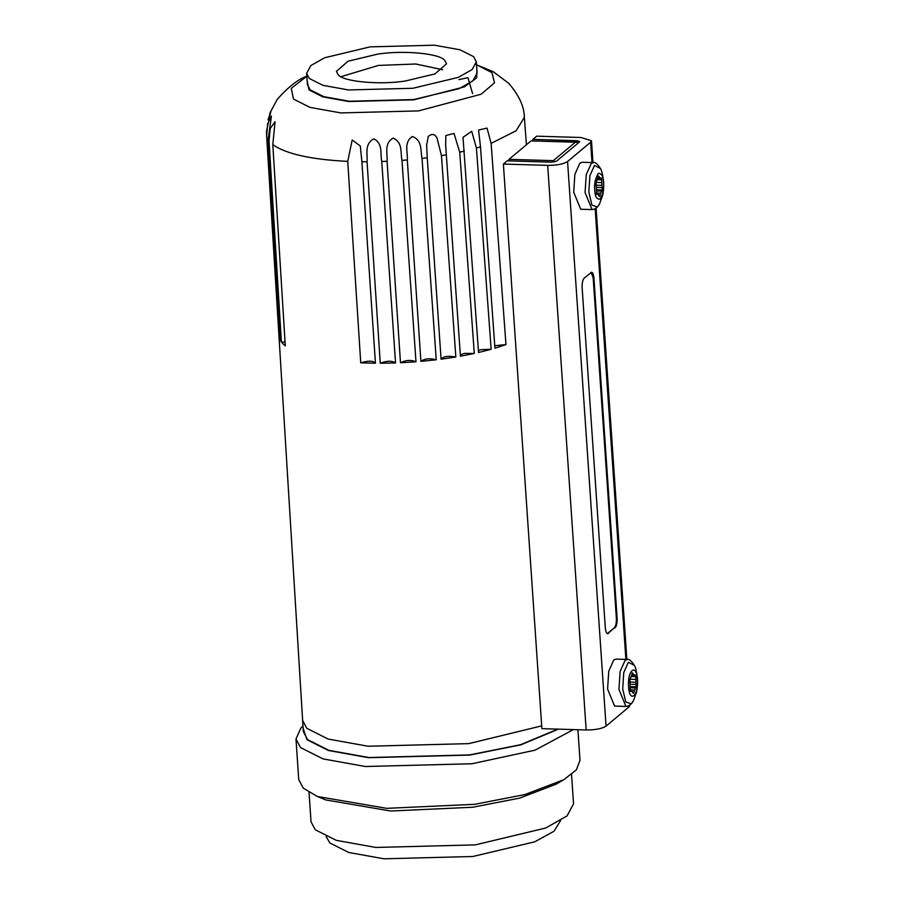 <?xml version="1.0" encoding="UTF-8"?>
<svg xmlns="http://www.w3.org/2000/svg" width="904" height="904" viewBox="0 0 904 904"><rect width="100%" height="100%" fill="white"/><g stroke="black" fill="none" stroke-linecap="round" stroke-linejoin="round"><path stroke-width="1.36" d="M577.238 142.131L577.147 140.719L579.769 141.521M579.554 141.894L556.491 161.195L551.519 162.166L507.234 160.833L503.381 164.053L547.677 165.375L586.165 729.98L541.88 728.647L503.381 164.053M554.649 161.895L553.316 160.663L509.02 159.33L508.274 160.867M509.02 159.33L531.066 140.888L575.351 142.222L553.316 160.663M596.278 193.06L600.618 193.185L599.386 196.439L597.759 194.1L598.685 194.812M600.618 193.185L602.222 189.964L601.781 182.585L596.177 182.416M599.081 195.727L600.188 195.761L599.386 196.439M596.414 194.055L597.759 194.1L596.753 194.484M596.685 194.473L596.03 182.608L598.052 176.811L598.855 176.133L599.567 177.772L597.906 177.715M598.052 176.811L598.855 176.133L598.256 176.122M600.482 178.472L599.567 177.772L601.488 178.088M601.409 178.099L601.781 182.585M607.59 689.04L614.573 706.092L625.93 706.431L618.946 689.379L620.11 671.525L625.093 660.361L627.342 659.468L615.986 659.129L613.737 660.022L608.754 671.186L607.59 689.04M628.596 686.814C627.229 670.372 636.495 662.621 637.388 679.458C638.755 695.899 629.489 703.651 628.596 686.814M635.828 676.667L635.286 674.949L633.433 674.621L632.721 672.983L629.896 679.458L630.167 689.605L630.709 691.323L631.636 690.95L633.263 693.289L636.088 686.814L635.828 676.667L631.444 676.531M633.263 693.289L634.066 692.611L632.947 692.577M630.291 690.905L632.551 691.662M632.122 672.971L632.721 672.983L631.919 673.661M634.348 675.322L631.772 674.565M573.712 192.19L580.707 209.242L592.063 209.581L585.069 192.529L586.233 174.675L591.227 163.511L593.465 162.618L582.108 162.279L579.871 163.172L574.876 174.336L573.712 192.19M594.73 189.964C594.064 184.077 595.239 178.551 598.245 173.387C601.589 173.229 603.352 176.303 603.51 182.608C604.177 188.507 603.013 194.032 599.996 199.185C596.651 199.343 594.9 196.27 594.73 189.964M607.285 633.659L614.324 627.851C615.839 626.076 616.528 622.856 616.381 618.178L593.182 277.912L591.216 272.319M614.324 627.851L607.657 633.749M607.669 633.433L608.403 633.455C606.821 634.269 605.804 632.472 605.33 628.065L582.131 287.8C581.984 283.121 582.673 279.901 584.176 278.127L591.589 272.251M590.843 272.556C592.425 271.742 593.442 273.528 593.917 277.935L617.116 618.2L616.381 618.178M615.07 627.873C616.584 626.099 617.262 622.879 617.116 618.2M629.964 705.131L629.116 706.826L606.053 726.127C602.019 728.692 595.397 729.969 586.165 729.98M577.147 140.719L532.851 139.385L536.705 136.176L580.989 137.498L591.487 140.719L590.628 142.233L567.565 161.533C563.531 164.087 556.898 165.375 547.677 165.375M532.851 139.385L532.953 140.787M578.775 142.549L575.351 142.222M576.775 142.097L531.066 140.888M441.977 359.069L441.073 359.193L427.242 157.759L426.643 145.115L428.259 136.459C431.897 133.419 434.813 133.916 437.005 137.939L441.457 155.646L455.842 357.001L441.977 359.069M422.044 158.403L436.236 359.792L420.914 361.385L407.297 159.94C408.02 152.358 403.455 142.323 412.405 136.493C422.643 140.301 420.383 151.07 422.044 158.403L427.242 157.759M401.986 160.37L415.976 361.792L400.483 362.741L387.07 161.285C387.771 153.759 383.68 143.544 393.116 138.086C403.082 142.323 400.269 152.991 401.986 160.37L407.297 159.94M381.759 161.5L395.545 362.945L380.256 363.227L367.058 161.782C367.691 154.302 364.165 143.917 373.849 138.854C383.307 143.521 380.03 154.075 381.759 161.5L387.07 161.285M361.882 161.76L375.442 363.216L360.741 362.832L347.735 161.387L352.187 139.984L360.312 146.007L361.882 161.76L367.058 161.782M272.805 144.606L285.291 345.927L281.393 342.153L269.042 140.967L270.194 128.549L275.053 121.69L272.805 144.606C285.924 153.929 310.908 159.522 347.735 161.387M268.115 139.623L280.522 340.898L279.02 336.842L266.669 135.724L267.64 123.769L271.426 116.119L268.115 139.623L269.042 140.967M558.389 729.144L520.93 744.817L469.718 755.077L368.549 757.699L328.389 750.478L306.964 739.698L303.077 728.093M268.036 119.825L271.042 110.616L266.488 131.272L266.578 134.933L303.315 731.562L307.575 739.619L328.909 750.354L368.866 757.529L469.56 754.919L520.512 744.726L557.791 729.132M302.93 725.923L300.783 728.206L295.981 739.02L300.478 747.551L323.067 758.908L365.385 766.513L472.001 763.744L535.1 750.162L573.362 729.596M295.981 739.02L298.738 779.576L303.247 788.107L317.281 796.469L386.788 808.345L474.769 804.311L524.975 794.548L563.915 779.655L576.379 769.846L579.995 760.4L577.905 729.731M321.835 798.175L325.779 799.927L390.652 811.012L472.758 807.238L519.619 798.119L555.96 784.231L563.915 779.655M412.834 88.276L348.515 89.948L322.977 85.36L309.349 78.501L306.637 73.36L310.829 65.585L324.615 57.766L370.12 46.861L434.451 45.2L459.978 49.788L473.606 56.636L476.329 61.788L472.125 69.563L458.351 77.371L412.834 88.276M444.791 60.478L446.553 63.811L434.892 73.936L405.342 81.01C379.59 85.123 342.639 81.631 338.164 74.67L336.401 71.326L348.074 61.212L377.612 54.127C403.376 50.014 440.316 53.505 444.791 60.478M306.637 73.36L307.405 84.648L310.128 89.801L323.756 96.649L349.283 101.237L413.614 99.564L459.119 88.66L472.894 80.851L477.097 73.077L476.329 61.788M476.849 69.405L476.736 77.778L464.407 86.84L413.885 99.835L348.718 101.53L322.864 96.886L309.055 89.937L307.157 80.976M341 76.682L378.38 65.427L415.795 64.003L442.734 69.755M472.589 93.587L467.933 77.654L458.938 79.62M279.02 336.842L280.274 336.808M281.393 342.153L285.054 342.028M360.741 362.832C368.436 360.526 373.329 360.662 375.442 363.216M380.256 363.227C386.799 360.707 391.895 360.606 395.545 362.945M400.483 362.741C405.715 360.052 410.879 359.736 415.976 361.792M420.914 361.385C424.71 358.594 429.818 358.063 436.236 359.792M441.073 359.193C443.322 356.368 448.248 355.634 455.842 357.001M474.295 353.464L460.43 356.21L445.661 145.295L445.864 135.51L454.011 133.453L459.729 152.154L474.295 353.464L464.317 353.396L460.339 354.91M491.143 349.294L478.532 352.515L463.006 137.329L471.718 131.295L476.419 148.03L491.143 349.294L480.883 349.667L478.397 350.616M505.969 344.582L494.929 348.198L480.499 146.855L478.555 130.052L487.03 128.108L491.121 143.374L505.969 344.582L494.759 345.735M309.032 792.435L311.032 821.792L315.247 829.759L336.322 840.358L375.815 847.455L475.323 844.878L545.733 828.007L567.045 815.916L573.543 803.893L571.543 774.547M326.22 836.652L329.881 843.003L348.707 852.472L383.963 858.8L472.815 856.495L534.716 841.827L553.971 831.273L560.525 820.685M601.341 191.106L596.403 190.959M601.951 179.817L597.578 179.681M625.93 706.431C628.958 706.216 631.433 704.363 633.365 700.882L631.195 703.832L625.771 701.933L622.698 688.961L623.771 672.531L628.359 662.248L634.427 665.446C631.15 660.621 628.788 658.632 627.342 659.468M592.063 209.581C595.092 209.366 597.567 207.513 599.499 204.033L597.318 206.982L591.905 205.084L588.832 192.111L589.894 175.681L594.493 165.398L600.561 168.596C597.273 163.771 594.911 161.782 593.465 162.618M593.917 277.935L593.182 277.912M590.628 142.233L592.018 162.573M595.171 208.847L625.884 659.423M629.037 705.696L629.116 706.826M606.053 726.127L567.565 161.533M635.659 679.435L630.043 679.266M629.681 682.045L635.84 682.226M636.348 684.43L630.178 684.249M636.088 686.814L630.337 686.644M635.218 687.955L630.269 687.808M630.156 689.91L634.484 690.034M595.804 185.196L601.974 185.376M602.482 187.58L596.312 187.399M602.222 189.964L596.471 189.795M302.546 720.273L306.806 728.33L328.129 739.054L368.097 746.241L468.792 743.63L541.688 725.878M266.669 135.724L266.567 134.3M306.84 76.275L291.269 88.321L293.495 99.09L309.959 107.373L340.808 112.921L418.541 110.898L481.154 94.231L494.499 82.806L491.968 72.67L476.521 64.704M526.422 144.776L524.365 117.362L516.139 130.764L491.121 143.374M480.499 146.855L476.419 148.03M464.294 151.126L459.729 152.154M446.395 154.799L441.457 155.646M597.951 194.066L596.403 194.021M600.29 178.506L597.781 178.438M633.365 700.882L636.439 692.374C636.631 692.159 637.941 685.718 637.512 678.576C636.619 671.661 635.591 667.288 634.427 665.446M599.499 204.033L602.572 195.524C602.753 195.309 604.064 188.879 603.646 181.727C602.742 174.822 601.714 170.438 600.561 168.596M591.487 140.719L592.979 162.596M596.098 208.282L626.856 659.445M631.817 690.916L630.28 690.871M634.167 675.356L631.659 675.288M317.281 796.469L325.779 799.927M361.566 157.138L361.69 158.934M307.462 75.981C298.444 78.964 288.342 86.795 277.166 99.485L269.742 113.35M524.365 117.362C524.286 106.717 519.065 95.383 508.726 83.326L493.268 71.732L475.866 64.5"/></g></svg>
